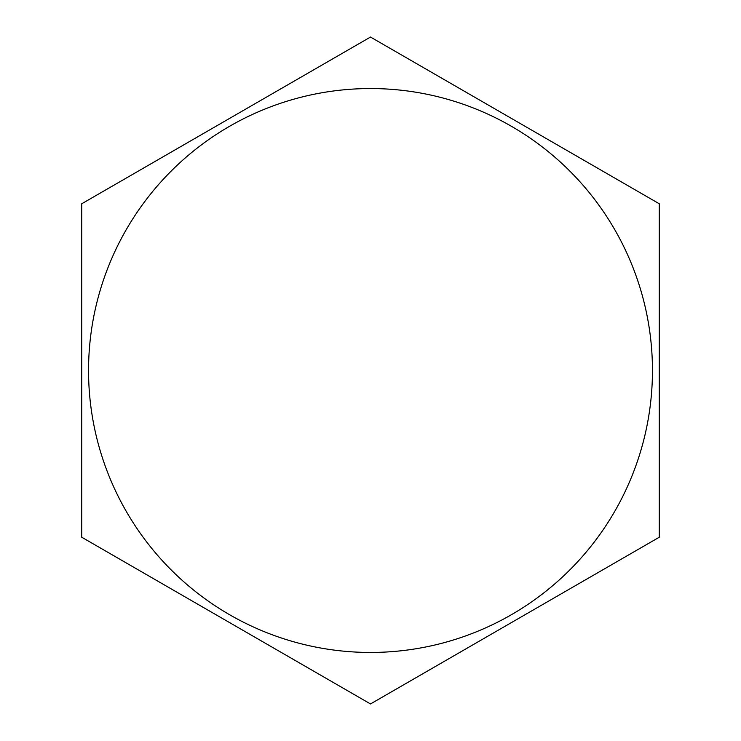 <?xml version="1.0" encoding="UTF-8"?>
<svg xmlns="http://www.w3.org/2000/svg" width="741" height="741" viewBox="0 0 741 741"><rect width="100%" height="100%" fill="white"/><g stroke="black" fill="none" stroke-linecap="round" stroke-linejoin="round"><path stroke-width="1.11" d="M274.022 92.755L370.5 37.05L659.277 203.775L659.277 537.225L370.5 703.95L81.723 537.225L81.723 203.775L370.5 37.05L466.978 92.755M370.5 88.549A281.95 281.95 0 0 1 652.451 370.5A281.95 281.95 0 0 1 370.5 652.451A281.95 281.95 0 0 1 88.549 370.5A281.95 281.95 0 0 1 370.5 88.549M562.799 148.07L659.277 203.775L659.277 315.184M81.723 315.184L81.723 203.775L178.201 148.07M466.978 648.245L370.5 703.95L274.022 648.245M178.201 592.93L81.723 537.225M659.277 537.225L562.799 592.93"/></g></svg>
